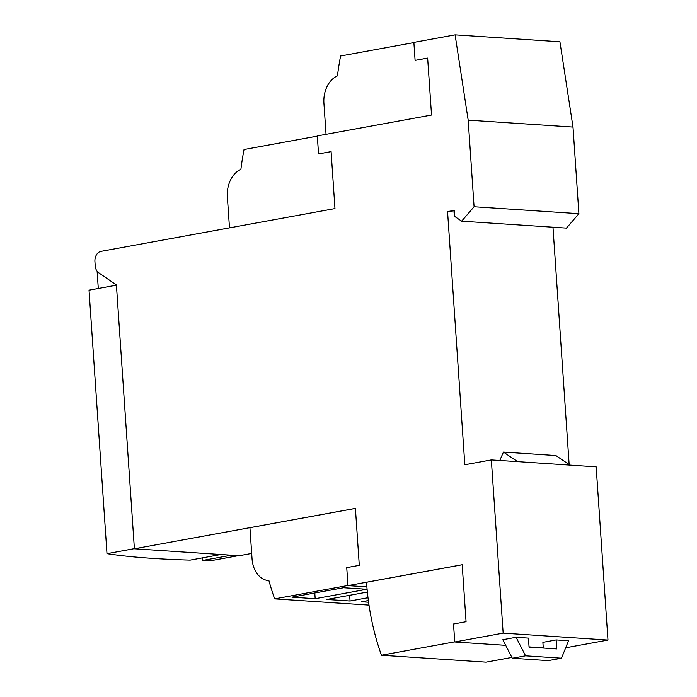 <?xml version="1.0" encoding="UTF-8"?>
<svg xmlns="http://www.w3.org/2000/svg" width="697" height="697" viewBox="0 0 697 697"><rect width="100%" height="100%" fill="white"/><g stroke="black" fill="none" stroke-linecap="round" stroke-linejoin="round"><path stroke-width="1.05" d="M326.048 134.329L323.922 103.2A25.179 18.418 93.8 0 1 337.453 75.868A218.684 159.996 93.8 0 1 340.598 55.987L413.887 42.587M315.183 598.706L291.938 597.163L343.516 587.737L366.753 589.27L315.183 598.706L314.791 592.99M367.999 597.721L350.051 601.006L326.806 599.472L367.363 592.058M350.051 601.006L349.659 595.29M368.591 602.234L361.665 601.772L368.365 600.553M529.067 647.095L556.764 648.924L556.145 639.933L568.508 640.743L561.494 658.195L548.234 660.617L512.304 658.238L525.564 655.816L516.094 637.285L528.457 638.103L529.067 647.095M561.494 658.195L525.564 655.816M229.487 227.867L227.361 196.737A25.179 18.418 93.8 0 1 240.892 169.406A218.684 159.996 93.8 0 1 244.037 149.524L317.327 136.124M355.409 508.401L249.927 527.69L252.053 558.846A25.179 18.418 -86.2 0 0 268.772 580.61A25.179 18.418 -86.2 0 0 268.92 580.618A218.684 159.996 -86.2 0 0 274.67 598.88L347.96 585.48M499.775 460.473L503.469 452.074L517.549 461.641L491.341 459.915L503.156 633.129L454.749 641.981L453.52 623.989L466.066 621.698L462.189 564.736L347.969 585.619L346.74 567.628L359.295 565.337L355.409 508.374L134.39 548.783L116.408 284.968L98.634 272.71A9.087 6.648 93.8 0 1 95.21 265.792L94.923 261.575A9.087 6.648 93.8 0 1 100.934 251.373L334.969 208.577L331.092 151.624L318.538 153.915L317.309 135.924L431.53 115.04L427.644 58.086L415.098 60.378L413.87 42.386L455.106 34.85L468.184 120.145L474.082 206.756L461.641 221.167L454.601 216.384L454.191 210.389L447.561 211.6L464.821 464.76L491.341 459.915M565.676 647.792L607.976 640.055L596.162 466.842L569.954 465.108L555.884 455.542L503.469 452.074M415.098 60.378L427.653 58.112M274.67 598.88L369.001 605.109M462.189 564.762L366.526 582.256A218.684 159.996 -86.2 0 0 381.451 655.232L486.036 662.15L511.886 657.428M381.451 655.232L454.74 641.832M556.145 639.933L542.885 642.355L543.277 648.036M516.094 637.285L502.833 639.707L512.304 658.238M569.954 465.108L517.549 461.641M318.538 153.915L331.092 151.65M569.153 464.559L552.974 227.205M454.305 212.045L447.561 211.6M474.082 206.756L578.902 213.683L566.461 228.102L461.641 221.167M578.902 213.683L573.004 127.072L468.184 120.145M573.004 127.072L559.926 41.776L455.106 34.85M366.883 586.865L347.969 585.619M543.259 647.827L529.049 646.886M505.717 645.344L454.749 641.981M607.976 640.055L503.156 633.129M251.687 553.435L239.21 555.718L134.39 548.783M231.387 555.195L202.818 560.423L202.644 557.835M238.409 555.666L211.574 560.571A318.39 39.354 -3.9 0 1 202.818 560.423M98.286 288.48L97.11 271.238M116.416 285.169L89.024 290.179L106.989 553.653L134.382 548.644M106.989 553.653A318.39 39.354 -3.9 0 0 190.168 560.118L220.862 554.507"/></g></svg>
